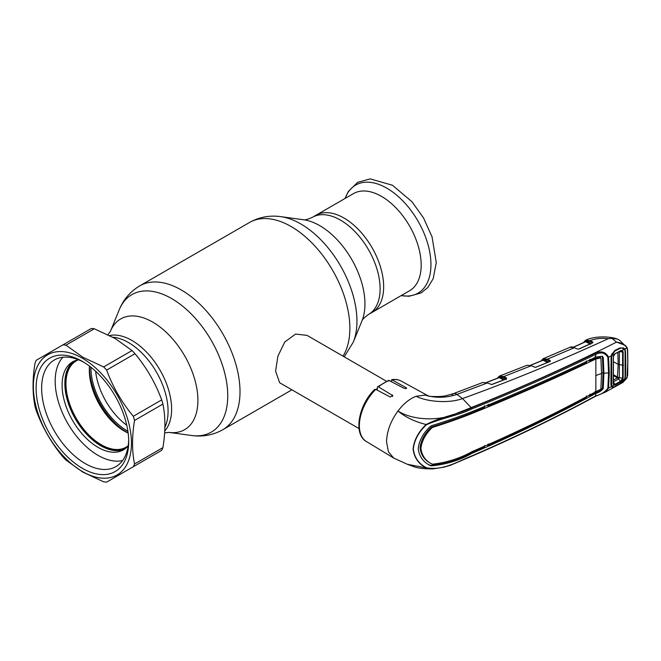 <?xml version="1.0" encoding="UTF-8"?>
<svg xmlns="http://www.w3.org/2000/svg" width="661" height="661" viewBox="0 0 661 661"><rect width="100%" height="100%" fill="white"/><g stroke="black" fill="none" stroke-linecap="round" stroke-linejoin="round"><path stroke-width="0.99" d="M344.001 218.047A56.086 32.381 60 0 1 380.637 267.474A56.086 32.381 60 0 1 372.044 312.422A56.086 32.381 -120 0 0 380.637 267.474A56.086 32.381 -120 0 0 344.001 218.047A56.086 32.381 -120 0 0 315.95 215.271A56.086 32.381 60 0 1 344.001 218.047M164.886 427.37A56.086 32.381 -120 0 0 128.416 342.514A56.086 32.381 -120 0 0 112.824 337.193A56.086 32.381 60 0 1 128.416 342.514A56.086 32.381 60 0 1 164.886 427.37M90.97 367.409A52.963 30.58 60 0 1 90.97 367.293A51.203 29.563 60 0 0 127.176 430.832A51.203 29.563 60 0 0 127.895 431.236M386.412 381.207L307.001 335.358L295.591 334.069L284.726 342.034L277.876 356.246L275.596 371.151L279.644 382.744L359.055 428.592M375.993 389.478A27.357 15.798 -60 0 1 377.167 388.569M409.564 290.757A56.086 32.381 -120 0 0 418.157 245.809A56.086 32.381 -120 0 0 381.513 196.383A56.086 32.381 -120 0 0 353.47 193.607L312.413 217.312A56.086 32.381 60 0 1 340.456 220.088A56.086 32.381 60 0 1 377.101 269.514A56.086 32.381 60 0 1 368.507 314.462L409.564 290.757M127.92 431.418A53.161 30.687 60 0 1 123.433 428.452M91.16 372.556A53.161 30.687 60 0 1 90.83 367.185M128.151 433.095A49.839 28.77 60 0 1 124.549 431.228L124.549 431.228A49.839 28.77 60 0 1 89.309 370.193A49.839 28.77 60 0 1 89.491 366.144M78.543 359.774A49.839 28.77 -120 0 0 76.279 360.865A49.839 28.77 -120 0 0 68.637 400.797A49.839 28.77 -120 0 0 101.191 444.713A49.839 28.77 -120 0 0 126.111 447.183A49.839 28.77 -120 0 0 128.184 445.762M126.391 447.687A50.418 29.109 60 0 1 100.778 445.431A50.418 29.109 60 0 1 67.728 400.632A50.418 29.109 60 0 1 75.982 360.369M426.386 424.75L426.122 424.519C414.769 421.677 405.391 417.165 397.98 410.993C390.618 421.14 386.809 431.443 386.561 441.92L388.42 451.802L393.708 458.073L407.383 464.303L426.122 467.864C418.388 463.782 414.05 457.453 413.1 448.86C414.05 440.077 418.388 431.964 426.122 424.519C441.986 416.389 457.701 414.621 471.392 407.854C514.217 390.469 555.48 372.308 595.181 353.371C601.146 350.561 605.6 351.817 608.533 357.147L609.268 372.837L608.533 388.156L605.261 392.171L595.478 396.336A0.975 0.512 -118.2 0 0 595.668 395.947C601.006 394.576 605.071 392.014 607.864 388.263L608.574 372.986L607.864 357.328C605.071 352.701 601.006 351.743 595.668 354.436C555.984 373.399 514.704 391.568 471.838 408.928C458.081 415.587 442.721 417.694 426.386 424.75C418.653 432.104 414.298 440.143 413.332 448.869C414.298 457.404 418.653 463.683 426.386 467.715A0.975 0.603 120.9 0 1 426.122 467.864L432.955 468.872L443.746 467.236L450.348 465.311L471.64 456.272A0.975 0.471 67.8 0 0 471.838 455.875C514.704 437.375 555.984 417.397 595.668 395.947L595.825 393.394C598.973 392.494 601.452 390.866 603.27 388.519L603.89 373.242A17.591 10.155 180 0 1 608.574 372.986A0.975 0.562 180 0 0 609.268 372.837M426.386 467.715C442.738 471.062 458.098 461.328 471.838 455.875M601.518 373.06A18.566 10.716 180 0 1 603.063 372.779L602.444 357.221L603.27 357.684L602.46 356.229L595.726 357.155C556.099 376.109 514.861 394.262 472.012 411.613C459.717 416.546 446.183 421.247 431.418 425.725L429.642 427.039C422.883 433.699 419.082 440.887 418.223 448.588C419.082 456.098 422.883 461.659 429.642 465.27L431.418 465.848C446.183 464.46 459.717 460.287 472.012 453.33C514.861 434.88 556.099 414.918 595.726 393.444L595.784 393.419M431.418 465.848L430.608 465.361C445.423 464.055 458.99 459.907 471.31 452.917L472.012 453.33M471.409 413.026L472.111 413.447C460.089 418.256 446.91 422.908 432.583 427.386L431.765 426.907C446.167 422.486 459.387 417.859 471.409 413.026L484.488 407.63L484.406 405.821M431.765 426.907L430.79 427.642L431.608 428.121L432.583 427.386M431.608 428.121C425.32 434.401 421.759 441.143 420.925 448.356C421.759 455.363 425.32 460.543 431.608 463.882L430.79 463.427C424.478 460.089 420.9 454.9 420.041 447.869C420.9 440.631 424.478 433.889 430.79 427.642M586.357 360.923L586.439 362.724C554.736 377.728 522.008 392.18 488.256 406.085L488.157 404.284M588.769 360.485L589.885 361.088L595.206 358.526L595.131 356.725M589.885 361.088L589.794 359.287M595.9 358.948L595.206 358.526L600.138 357.419L600.899 357.865L601.518 373.655L600.899 389.222L595.85 391.684L595.85 358.964L600.899 357.865M602.444 357.221L602.221 356.386M603.063 372.779L602.444 388.065C600.667 390.436 598.23 392.072 595.131 392.981L589.794 395.84L588.943 395.377M595.206 391.271L595.131 392.981L595.825 393.394M589.885 394.121L589.794 395.84M603.27 357.684L603.89 373.242M595.074 358.593L595.85 358.964M472.111 413.447C514.96 396.104 556.182 377.96 595.768 359.006M487.025 405.424L488.256 406.085M484.488 445.597L484.406 447.299L471.31 452.917M428.84 464.782L430.608 465.361M430.79 463.427L432.583 464.196C446.91 462.518 460.089 458.321 472.111 451.595C514.96 433.162 556.182 413.208 595.768 391.733L595.85 391.684M487.182 445.109L488.157 445.638C521.901 430.551 554.629 414.554 586.357 397.658L586.439 395.956M488.157 445.638L488.256 443.928M595.032 393.031L595.726 393.444M624.934 351.189L625.48 351.082L625.802 364.054L625.48 376.638L624.876 379.05L623.844 380.719L619.902 383.793L614.904 386.578L612.053 387.263L611.375 386.594L608.533 388.156A0.975 0.587 -174.6 0 1 607.864 388.263M611.375 386.594L610.913 384.528L611.086 358.32L611.086 384.165M611.086 358.32L611.375 355.75L608.533 357.147A0.975 0.537 174.8 0 1 607.864 357.328M624.645 379.017L627.107 377.819L622.943 382.389L626.95 377.918L627.768 362.996L627.504 350.504L626.95 347.975L624.876 349.049A0.587 0.43 147.1 0 1 624.587 349.256M626.95 347.975C624.976 344.728 621.497 342.778 616.531 342.117L625.546 345.505L626.95 347.975M471.838 408.928A0.975 0.463 -113 0 0 471.392 407.854L462.51 398.566C449.579 403.499 427.7 402.086 416.075 396.278C409.58 398.806 403.549 403.714 397.98 410.993C412.695 420.479 439.086 421.346 456.173 413.555L471.169 407.597C522.132 387.255 570.592 365.426 616.531 342.117L611.929 338.341L608.178 338.729C601.717 337.878 595.652 338.506 589.992 340.622L592.677 341.935L592.653 342.836L579.003 349.049L577.392 349.041L574.31 347.645L569.906 347.322C570.765 346.719 572.327 346.818 574.574 347.62L547.432 359.13L547.027 359.873L543.102 359.427L543.053 360.245L530.659 365.293M611.375 355.75L612.053 353.949L614.904 350.396L619.902 347.909L623.844 348.05L624.876 349.049L625.48 351.082M623.844 348.05L623.389 348.487M619.902 347.909L619.745 348.487M614.763 350.966L612.136 354.106M627.504 350.504L627.553 350.074M627.504 375.109L627.553 374.622M624.934 376.696L625.48 376.638M627.768 362.996L627.686 374.861L627.033 377.654M595.784 357.13L595.668 354.436A0.975 0.537 64.3 0 0 595.181 353.371M491.767 384.562L487.207 382.926L482.827 382.463L487.628 383.124M608.178 338.729C557.867 361.774 509.317 381.711 462.51 398.566L456.941 394.419L487.471 382.901M498.807 377.695L498.956 377.15A0.587 0.421 -164.4 0 1 499.072 377.596M503.69 379.868L499.27 377.629L486.537 382.521M499.27 377.629L499.675 376.894L504.888 379.521M499.402 376.811A0.587 0.479 70.9 0 1 499.617 376.026L503.723 376.588L506.508 377.993L506.111 379.026L503.31 377.324L499.675 376.894M506.417 378.927L491.693 384.578M534.914 367.293L531.353 365.698L503.723 376.588L503.31 377.324M531.353 365.698L526.982 365.285L531.353 365.698M499.253 376.175A0.587 0.479 64.3 0 0 499.055 376.952L497.716 378.117M542.598 360.319L542.747 359.774A0.587 0.421 -164.9 0 1 542.871 360.22L542.888 360.162M543.053 360.245L547.482 362.435M540.987 360.98L543.078 358.749A0.587 0.479 65.1 0 0 543.078 358.749L547.432 359.13L550.249 360.518L549.845 361.261L547.027 359.873M542.747 359.774L542.904 359.518A0.587 0.479 65.1 0 1 543.078 358.749L543.301 358.65A0.587 0.479 68.9 0 0 543.102 359.427M550.249 360.518L550.192 361.435L535.782 367.293M542.904 359.518L541.458 360.782M536.096 367.202L534.526 367.169M592.165 343.109L592.281 342.679L589.595 341.365L585.671 340.936L585.58 341.754L573.517 347.223M583.523 342.572L585.539 340.308A0.587 0.479 63.3 0 1 585.563 340.299L585.869 340.159A0.587 0.479 68.8 0 0 585.671 340.936M585.563 340.299L589.992 340.622L589.595 341.365M590.703 344.257L585.58 341.754M585.134 341.836L585.266 341.299A0.587 0.413 -166 0 1 585.398 341.72L585.415 341.679M416.075 396.278L425.23 395.104L430.451 396.476C443.077 396.674 443.225 396.6 453.628 393.568L453.628 393.568A10.75 4.842 -110.9 0 0 452.124 395.129M482.819 382.463L453.628 393.568A10.75 4.842 -110.9 0 1 456.941 394.419C446.109 397.963 435.533 398.195 425.23 395.104L428.502 396.088M375.779 389.37A34.884 20.144 120 0 0 359.377 425.676A34.884 20.144 120 0 0 366.392 441.515C352.991 434.137 358.65 404.763 374.696 389.42L375.779 389.37L390.164 396.98L392.824 395.666L378.497 386.883L377.481 386.859L377.167 390.097M377.481 386.859L388.784 380.339L403.978 388.263C406.143 388.833 406.887 388.651 406.201 387.718L391.643 379.662C395.204 379.084 398.418 379.563 401.277 381.1A34.884 20.144 120 0 0 392.32 379.819L390.981 381.223M406.647 388.214L406.201 387.718L406.201 388.561M589.876 361.063L588.835 360.46M585.266 341.299L583.994 342.357M585.539 340.308A0.587 0.479 63.3 0 0 585.382 341.068M627.818 362.534L627.686 350.256L627.091 347.521L619.572 340.258L617.374 339.052L611.929 338.341M612.136 386.578L612.053 387.263M132.035 350.553L115.171 338.515L94.316 328.773A75.238 43.444 -120 0 0 91.334 328.476L36.281 360.262A75.238 43.444 -120 0 0 35.041 362.996C32.397 379.042 32.397 393.559 35.041 406.548A75.238 43.444 -120 0 0 36.281 410.704C42.568 427.708 51.459 443.11 62.952 456.9A75.238 43.444 -120 0 0 65.935 460.048L82.799 472.086L103.653 481.828A75.238 43.444 -120 0 0 106.636 482.125L133.307 466.724A75.238 43.444 -120 0 0 134.547 463.989L162.92 447.604C165.564 431.567 165.564 417.05 162.92 404.053A75.238 43.444 -120 0 0 161.689 399.897C155.484 383.05 146.593 367.648 135.018 353.701A75.238 43.444 -120 0 0 132.035 350.553L103.653 366.938A75.238 43.444 -120 0 1 106.636 370.086C112.841 386.933 121.731 402.334 133.307 416.281L161.689 399.897M133.307 466.724L161.689 450.339A75.238 43.444 -120 0 0 162.92 447.604M82.402 471.524A69.38 40.057 -120 0 0 131.456 443.2A69.38 40.057 -120 0 0 82.402 358.229A69.38 40.057 -120 0 0 33.339 386.553A69.38 40.057 -120 0 0 82.402 471.524M162.92 404.053L134.547 420.437C131.903 436.483 131.903 451 134.547 463.989M134.547 420.437A75.238 43.444 -120 0 0 133.307 416.281M94.316 328.773L65.935 345.158L82.799 357.196L103.653 366.938M82.402 468.327A65.472 37.801 60 0 1 36.107 388.147A65.472 37.801 60 0 1 82.402 361.418L82.402 361.418A65.472 37.801 60 0 1 128.697 441.606A65.472 37.801 60 0 1 82.402 468.327M128.672 439.97A61.564 35.545 60 0 1 115.948 466.592A61.564 35.545 60 0 1 85.162 463.543A61.564 35.545 60 0 1 44.948 409.291A61.564 35.545 60 0 1 54.384 359.964A61.564 35.545 60 0 1 83.807 362.253M65.935 345.158A75.238 43.444 -120 0 0 62.952 344.86M135.018 353.701L106.636 370.086M614.11 385.09L611.698 386.421C612.334 387.346 613.433 387.321 614.994 386.355L620.225 383.421L624.562 379.232L625.083 377.092L625.083 351.032L624.562 349.206L622.125 350.429L623.149 351.859L623.149 378.307L622.125 380.596L620.828 381.777L615.292 384.884L614.11 385.09L613.21 383.752L613.383 356.634L613.383 383.372L614.127 384.462L615.11 384.264L620.605 381.19L622.604 378.348L622.604 351.983L619.34 351.578L619.34 377.737L618.613 378.927L617.391 377.861L618.167 364.36L617.87 352.263M619.332 377.737L617.812 377.2M619.886 348.405L621.447 347.992L624.562 349.206M613.937 385.041L613.268 384.206M624.562 379.232L622.125 380.596L621.712 380.249M611.698 386.421L611.698 355.585L614.994 350.933L620.225 348.372M623.149 351.859L622.604 351.983L621.712 350.784L620.605 350.9L615.11 353.61L613.21 356.932L614.11 354.395L611.698 355.585M613.383 383.372L614.127 384.462M613.466 382.149L615.292 384.884M613.292 381.918L618.605 378.927L620.828 381.777M619.34 377.737L623.149 378.307M621.712 350.784A0.587 0.446 -72.6 0 0 622.125 350.429L620.605 350.9M614.11 354.395L620.828 350.528M611.698 354.147L612.565 354.99M611.731 354.734L611.764 355.395M593.049 342.423L592.099 341.877M623.513 365.285L618.167 364.36L613.623 361.831M613.565 380.017L617.391 377.861M618.514 378.984A3.52 1.867 -119.4 0 0 617.366 377.877L613.714 375.77M617.787 377.183L613.73 374.845M74.032 361.121A50.814 29.34 -120 0 0 67.967 402.235A50.814 29.34 -120 0 0 100.778 445.754A50.814 29.34 -120 0 0 124.764 449.001M78.494 359.758A50.814 29.34 -120 0 0 72.611 361.856A50.814 29.34 -120 0 0 64.819 402.574A50.814 29.34 -120 0 0 98.018 447.348A50.814 29.34 -120 0 0 123.425 449.86A50.814 29.34 -120 0 0 128.184 445.811M62.919 357.229A60.581 34.975 -120 0 0 60.019 406.763A60.581 34.975 -120 0 0 98.018 455.33A60.581 34.975 -120 0 0 122.582 460.568M107.917 334.648L110.445 331.277A63.943 36.917 60 0 1 152.683 322.089A63.943 36.917 60 0 1 197.152 390.494A63.943 36.917 60 0 1 168.819 432.385L191.632 435.492C202.671 437.045 213.065 435.12 222.807 429.716L291.906 389.825M110.445 331.277L119.162 309.959A79.394 45.84 60 0 1 171.604 298.549A79.394 45.84 60 0 1 226.814 383.487A79.394 45.84 60 0 1 191.632 435.492M119.162 309.959C123.343 299.631 130.2 291.592 139.752 285.858A83.063 47.956 60 0 1 181.279 289.972A83.063 47.956 60 0 1 235.539 363.162A83.063 47.956 60 0 1 222.807 429.716M139.752 285.858L249.61 222.427A83.063 47.956 60 0 1 291.137 226.541A83.063 47.956 60 0 1 342.993 356.139M353.255 342.183L361.972 320.866A63.943 36.917 60 0 0 319.734 225.641A63.943 36.917 60 0 0 303.597 219.766L280.776 216.651A79.394 45.84 60 0 1 300.813 223.955A79.394 45.84 60 0 1 353.255 342.183L344.216 356.841M109.652 335.515A56.086 32.381 60 0 1 131.952 340.465A56.086 32.381 60 0 1 167.01 385.082A56.086 32.381 60 0 1 164.754 430.955M126.763 425.213A51.203 29.563 60 0 1 95.63 371.284M401.21 295.574A62.39 36.016 -120 0 0 430.336 255.815A62.39 36.016 -120 0 0 386.825 188.178A62.39 36.016 -120 0 0 345.125 198.432M89.549 366.186A53.161 30.687 -120 0 0 127.127 432.451A53.161 30.687 -120 0 0 128.135 433.021M125.623 431.831A52.93 30.555 60 0 1 89.326 368.962M596.156 375.555A17.591 10.155 180 0 1 601.518 373.655M602.444 388.065L603.27 388.519M595.181 396.336A0.975 0.512 -118.2 0 0 595.478 396.336C555.794 417.777 514.514 437.756 471.64 456.272M505.971 379.166L506.103 378.736M531.766 365.888L534.79 367.144M543.458 359.51L548.655 362.071M549.721 361.691L549.845 361.261M585.977 341.01L591.099 343.513M392.386 394.956L392.386 396.526M389.602 380.472A34.884 20.144 120 0 0 378.497 386.883M303.597 219.766C304.688 220.237 307.629 219.419 312.413 217.312M164.639 432.897L168.819 432.385M361.972 320.866C362.112 319.693 364.285 317.553 368.507 314.462M249.61 222.427C259.352 217.031 269.738 215.106 280.776 216.651M345.05 198.474L348.397 191.368L357.667 182.329L370.218 178.875L392.419 185.229L411.943 201.696L423.544 217.981L432.03 236.795L436.277 262.615L433.17 278.727L427.841 287.469L421.247 292.864L409.068 296.268L401.136 295.616M366.392 441.515L393.708 458.073M611.103 358.386L611.103 384.272M614.846 350.941L612.202 354.098M432.955 468.872C425.023 468.996 418.785 468.31 414.224 466.815L407.383 464.303M486.372 382.471L499.005 377.613M506.103 379.571L506.326 378.877M506.227 378.885L491.801 384.454M499.501 376.068L526.982 365.285M497.221 378.307L499.22 376.192M530.494 365.244L542.797 360.237M550.068 361.393L535.889 367.169M543.226 358.683L569.906 347.322M592.43 342.811L578.78 349.025M573.343 347.174L585.332 341.745M401.277 381.1L428.84 396.236M585.778 340.2C594.826 335.681 610.648 336.383 617.374 339.052M622.943 382.389L605.261 392.171M613.408 356.709L613.408 383.479M621.15 350.751L620.662 350.892M620.679 350.884L615.184 353.594"/></g></svg>
